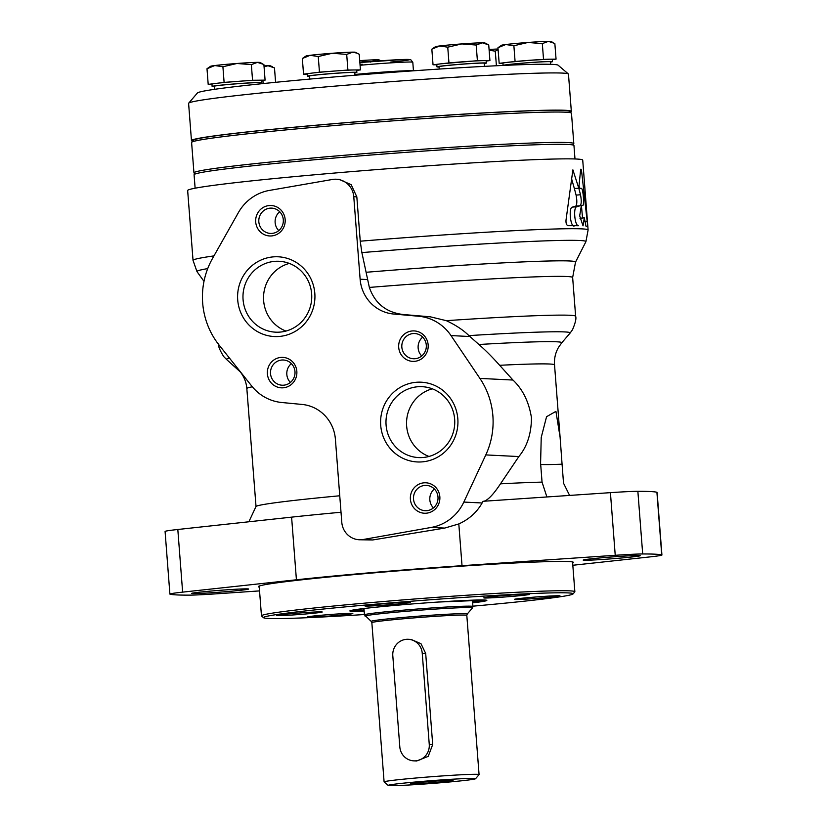 <?xml version="1.0" encoding="UTF-8"?>
<svg xmlns="http://www.w3.org/2000/svg" width="827" height="827" viewBox="0 0 827 827"><rect width="100%" height="100%" fill="white"/><g stroke="black" fill="none" stroke-linecap="round" stroke-linejoin="round"><path stroke-width="1.24" d="M285.966 331.058A35.489 34.393 92.8 0 1 263.637 300.666A35.489 34.393 92.8 0 1 289.316 263.41M367.643 279.578L360.127 279.206L353.77 196.692A19.052 18.452 -87.2 0 0 336.32 179.232L339.142 179.376L351.186 184.7L356.83 196.847L360.241 241.195L361.875 252.597L369.349 287.434C374.92 303.385 386.147 312.399 403.007 314.498L430.298 316.813L446.332 320.669C455.873 325.156 463.399 330.138 468.899 335.617L478.916 344.497C485.18 349.904 492.096 356.83 499.653 365.296L512.957 380.048C522.767 389.331 528.939 401.912 531.472 417.811C531.327 433.679 527.119 446.601 518.849 456.556L500.469 483.836C493.419 494.463 487.827 500.294 483.702 501.327M336.32 179.232A19.052 18.452 -87.2 0 0 332.361 179.48L269.437 190.417A45.723 44.296 -87.2 0 0 238.403 212.58L212.498 258.479A76.198 73.83 -87.2 0 0 219.165 345.159L251.749 386.075A45.723 44.296 -87.2 0 0 281.8 402.511L302.103 404.444A38.104 36.915 -87.2 0 1 335.4 439.251L341.789 522.302A19.052 18.452 -87.2 0 0 359.249 539.762A19.052 18.452 -87.2 0 0 363.26 539.504L431.301 527.419A45.723 44.296 -87.2 0 0 463.823 502.072L485.8 454.912A76.198 73.83 -87.2 0 0 479.908 378.404L451.015 335.586A45.723 44.296 -87.2 0 0 418.555 316.234L393.662 314.033A38.104 36.915 -87.2 0 1 360.127 279.206M259.544 590.902L216.581 593.807A42.446 1.365 -4.4 0 1 189.135 595.14A247.645 7.96 -4.4 0 1 170.093 594.199A42.446 1.365 -4.4 0 1 169.897 594.086A42.446 1.365 -4.4 0 1 182.633 592.132L296.417 579.789A171.447 5.51 -4.4 0 1 462.024 565.689L615.236 555.299A42.446 1.365 -4.4 0 1 642.693 553.966A247.645 7.96 -4.4 0 1 661.734 554.907A42.446 1.365 -4.4 0 1 661.92 555.02L657.103 492.375A42.446 1.365 -4.4 0 0 656.907 492.261A247.645 7.96 -4.4 0 0 637.865 491.321A42.446 1.365 -4.4 0 0 610.419 492.654L483.03 501.296L482.11 502.981C476.89 512.254 469.126 519.242 458.809 523.936L444.699 528.081L372.677 539.969L359.249 539.762M169.897 594.086L165.08 531.441A42.446 1.365 -4.4 0 1 177.815 529.487L291.6 517.144A171.447 5.51 -4.4 0 1 341.013 512.254M546.895 496.965L542.047 482.12L540.589 463.13L541.23 437.421L546.564 416.705L555.93 411.37L560.096 437.214L562.071 464.195A98.299 3.163 -4.4 0 1 540.682 464.443M569.596 495.425L563.528 483.185L562.071 464.195M248.865 521.775L256.019 506.465L246.839 388.545A154.298 4.962 -4.4 0 1 252.328 386.798M582.57 218.008L581.402 205.582M579.427 188.215L579.107 185.703M580.502 194.748L576.088 195.12L574.383 188.556L578.797 188.184L572.884 169.866L566.009 220.137C565.833 223.207 566.464 225.047 567.922 225.657L578.497 225.709C574.775 226.257 572.956 207.163 576.77 206.75L580.203 205.747C581.474 204.104 581.577 200.434 580.502 194.748L578.797 188.184A198.118 6.368 -4.4 0 1 581.288 188.349C583.18 188.018 584.575 206.223 582.601 205.478L580.874 205.623L582.601 205.478A198.118 6.368 175.6 0 0 581.402 205.385L579.675 215.826L583.035 225.854L584.307 217.852L585.981 226.195A198.118 6.368 -4.4 0 1 587.77 226.732L581.598 171.261C581.143 168.77 580.802 168.512 580.554 170.476L578.797 188.174L574.372 188.546L571.519 178.549M574.072 226.081C570.32 226.639 568.511 207.546 572.336 207.122L575.778 206.119C577.05 204.465 577.153 200.806 576.088 195.12M203.99 281.345L196.991 271.628A195.069 6.275 -4.4 0 1 196.991 271.618L193.032 260.371L187.657 190.53A198.118 6.368 -4.4 0 1 384.7 168.977A198.118 6.368 -4.4 0 1 582.725 160.128L588.1 229.978A198.118 6.368 -4.4 0 0 360.241 241.195M580.916 169.153L580.554 170.476M366.33 272.259A183.139 5.882 -4.4 0 1 575.52 262.118A183.139 5.882 -4.4 0 1 575.52 262.128L572.646 277.5L575.633 316.265A179.066 5.758 -4.4 0 0 446.332 320.669M237.711 299.953A39.923 38.673 92.8 0 1 292.903 260.577A39.923 38.673 92.8 0 1 298.196 329.477A39.923 38.673 92.8 0 1 237.711 299.953M255.708 221.987A15.237 14.762 92.8 0 1 276.776 206.957A15.237 14.762 92.8 0 1 278.802 233.266A15.237 14.762 92.8 0 1 255.708 221.987M267.39 373.856A15.237 14.762 92.8 0 1 288.458 358.825A15.237 14.762 92.8 0 1 290.484 385.134A15.237 14.762 92.8 0 1 267.39 373.856M380.709 425.357A39.923 38.673 92.8 0 1 435.901 385.982A39.923 38.673 92.8 0 1 441.204 454.881A39.923 38.673 92.8 0 1 380.709 425.357M398.707 347.392A15.237 14.762 92.8 0 1 419.775 332.361A15.237 14.762 92.8 0 1 421.801 358.67A15.237 14.762 92.8 0 1 398.707 347.392M410.399 499.26A15.237 14.762 92.8 0 1 431.467 484.229A15.237 14.762 92.8 0 1 433.493 510.538A15.237 14.762 92.8 0 1 410.399 499.26M413.521 499.084A12.663 12.271 92.8 0 1 426.381 485.397A12.663 12.271 92.8 0 1 438.01 498.65A12.663 12.271 92.8 0 1 413.521 499.084M433.441 507.881A12.663 12.271 92.8 0 1 434.371 489.005M401.839 347.216A12.663 12.271 92.8 0 1 414.689 333.529A12.663 12.271 92.8 0 1 426.318 346.782A12.663 12.271 92.8 0 1 401.839 347.216M421.749 356.013A12.663 12.271 92.8 0 1 422.69 337.137M386.085 425.047A35.489 34.393 92.8 0 1 422.121 386.685A35.489 34.393 92.8 0 1 454.716 423.827A35.489 34.393 92.8 0 1 418.607 457.579A35.489 34.393 92.8 0 1 386.085 425.047M428.975 456.463A35.489 34.393 92.8 0 1 406.646 426.07A35.489 34.393 92.8 0 1 432.325 388.814M270.522 373.68A12.663 12.271 92.8 0 1 283.372 359.993A12.663 12.271 92.8 0 1 295.001 373.246A12.663 12.271 92.8 0 1 270.522 373.68M290.432 382.477A12.663 12.271 92.8 0 1 291.373 363.601M258.83 221.812A12.663 12.271 92.8 0 1 271.69 208.125A12.663 12.271 92.8 0 1 283.32 221.378A12.663 12.271 92.8 0 1 258.83 221.812M278.751 230.609A12.663 12.271 92.8 0 1 279.681 211.733M243.076 299.643A35.489 34.393 92.8 0 1 279.123 261.28A35.489 34.393 92.8 0 1 311.707 298.423A35.489 34.393 92.8 0 1 275.608 332.175A35.489 34.393 92.8 0 1 243.076 299.643M584.307 217.852L579.965 218.225M580.203 205.747L575.778 206.119M361.875 252.597A195.069 6.275 -4.4 0 1 585.909 241.691A195.069 6.275 -4.4 0 1 585.909 241.701L588.1 229.978M196.991 271.618A195.069 6.275 -4.4 0 1 207.711 268.599M661.92 555.02A42.446 1.365 -4.4 0 1 649.185 556.984L572.822 565.265M259.254 587.149A158.05 5.076 -4.4 0 1 258.386 586.508A158.05 5.076 -4.4 0 1 415.516 569.493A158.05 5.076 -4.4 0 1 573.4 562.277A158.05 5.076 -4.4 0 1 572.646 563.032M584.079 560.241A28.594 0.92 -4.4 0 1 583.2 560.055A28.594 0.92 -4.4 0 1 611.629 556.974A28.594 0.92 -4.4 0 1 640.191 555.661A28.594 0.92 -4.4 0 1 615.743 558.483A28.594 0.92 -4.4 0 1 584.079 560.241M192.505 593.579A28.594 0.92 -4.4 0 1 191.626 593.383A28.594 0.92 -4.4 0 1 220.054 590.313A28.594 0.92 -4.4 0 1 248.617 589A28.594 0.92 -4.4 0 1 224.169 591.822A28.594 0.92 -4.4 0 1 192.505 593.579M408.28 639.292L411.112 639.436L420.984 643.706L425.688 653.433L422.246 653.258A15.237 14.762 -87.2 0 0 408.28 639.292A15.237 14.762 -87.2 0 0 392.804 655.77L399.813 746.884A15.237 14.762 -87.2 0 0 413.779 760.861A15.237 14.762 -87.2 0 0 429.254 744.383L422.246 653.258M413.779 760.861L416.622 760.995L428.221 756.364L432.697 744.548L425.688 653.433M426.629 781.784A21.254 0.682 -4.4 0 1 453.062 780.409A21.254 0.682 -4.4 0 1 431.932 782.724A21.254 0.682 -4.4 0 1 410.688 783.665A21.254 0.682 -4.4 0 1 426.629 781.784M389.558 785.65A43.81 1.406 -4.4 0 1 388.214 785.454A43.81 1.406 -4.4 0 1 431.766 780.647A43.81 1.406 -4.4 0 1 475.546 778.734A43.81 1.406 -4.4 0 1 436.687 783.076A43.81 1.406 -4.4 0 1 389.558 785.65M388.214 785.454L384.131 781.949A47.625 1.53 -4.4 0 1 384.1 781.908A47.625 1.53 -4.4 0 1 431.467 776.729A47.625 1.53 -4.4 0 1 479.071 774.599A47.625 1.53 -4.4 0 1 479.05 774.651L475.546 778.734M364.418 614.523A155.259 4.993 -4.4 0 1 268.341 618.451A155.259 4.993 -4.4 0 1 263.606 617.748A155.259 4.993 -4.4 0 1 417.924 600.712A155.259 4.993 -4.4 0 1 573.039 593.941A155.259 4.993 -4.4 0 1 472.91 606.17M365.627 606.057A22.856 0.734 -4.4 0 1 364.914 605.922A22.856 0.734 -4.4 0 1 387.656 603.441A22.856 0.734 -4.4 0 1 410.502 602.418A22.856 0.734 -4.4 0 1 390.582 604.682A22.856 0.734 -4.4 0 1 365.627 606.057M277.345 615.629A22.856 0.734 -4.4 0 1 276.632 615.505A22.856 0.734 -4.4 0 1 299.364 613.014A22.856 0.734 -4.4 0 1 322.22 612.001A22.856 0.734 -4.4 0 1 302.3 614.265A22.856 0.734 -4.4 0 1 277.345 615.629M307.944 617.149A22.856 0.734 -4.4 0 1 307.23 617.014A22.856 0.734 -4.4 0 1 329.963 614.533A22.856 0.734 -4.4 0 1 352.819 613.51A22.856 0.734 -4.4 0 1 332.899 615.774A22.856 0.734 -4.4 0 1 307.944 617.149M515.107 599.503A22.856 0.734 -4.4 0 1 514.394 599.379A22.856 0.734 -4.4 0 1 537.126 596.898A22.856 0.734 -4.4 0 1 559.982 595.874A22.856 0.734 -4.4 0 1 540.062 598.138A22.856 0.734 -4.4 0 1 515.107 599.503M484.508 597.993A22.856 0.734 -4.4 0 1 483.795 597.869A22.856 0.734 -4.4 0 1 506.537 595.378A22.856 0.734 -4.4 0 1 529.383 594.355A22.856 0.734 -4.4 0 1 509.463 596.618A22.856 0.734 -4.4 0 1 484.508 597.993M363.994 609.003A55.74 1.788 -4.4 0 1 362.671 608.765A55.74 1.788 -4.4 0 1 362.639 608.682M473.778 600.133A55.74 1.788 -4.4 0 1 473.757 600.216A55.74 1.788 -4.4 0 1 472.486 600.65M364.076 610.068A62.097 1.995 -4.4 0 1 358.256 610.037A62.097 1.995 -4.4 0 1 356.334 609.695A62.097 1.995 -4.4 0 1 356.582 609.489M479.877 599.999A62.097 1.995 -4.4 0 1 480.167 600.164A62.097 1.995 -4.4 0 1 472.568 601.715M263.606 617.748L261.559 616.001A157.161 5.055 -4.4 0 1 261.466 615.846A157.161 5.055 -4.4 0 1 417.769 598.758A157.161 5.055 -4.4 0 1 574.858 591.729A157.161 5.055 -4.4 0 1 574.786 591.905L573.039 593.941M195.12 188.194L194.087 174.755A190.499 6.12 -4.4 0 1 383.552 154.039A190.499 6.12 -4.4 0 1 573.959 145.531L574.992 158.97M195.172 174.001L194.056 173.05A190.499 6.12 -4.4 0 1 193.942 172.853L191.606 142.482A190.499 6.12 -4.4 0 1 191.688 142.275L193.435 140.239A188.587 6.058 -4.4 0 1 380.927 119.925A188.587 6.058 -4.4 0 1 569.317 111.314L571.364 113.061A190.499 6.12 -4.4 0 1 571.478 113.258L573.814 143.629A190.499 6.12 -4.4 0 1 573.731 143.836L572.77 144.952M191.688 142.275A190.499 6.12 -4.4 0 1 381.071 121.765A190.499 6.12 -4.4 0 1 571.364 113.061M193.942 172.853A190.499 6.12 -4.4 0 1 383.408 152.137A190.499 6.12 -4.4 0 1 573.814 143.629M529.301 60.319L507.116 62.376A24.769 0.796 -4.4 0 1 529.301 60.319A24.769 0.796 -4.4 0 1 549.79 59.193L529.301 60.319M552.322 59.596L556.054 59.13L549.79 59.193A24.769 0.796 -4.4 0 1 552.302 59.348L552.477 61.632A24.769 0.796 -4.4 0 0 527.719 62.738A24.769 0.796 -4.4 0 0 503.095 65.426A24.769 0.796 -4.4 0 1 503.095 65.426L502.919 63.152A24.769 0.796 -4.4 0 1 507.116 62.376L499.167 63.369L502.93 63.338M552.477 61.632A24.769 0.796 -4.4 0 1 550.41 62.108M319.46 72.166L318.25 56.525L332.309 53.259L346.699 54.406L347.898 70.047L319.46 72.166L303.55 74.151L307.313 74.12M513.877 45.743L527.926 42.477A24.769 0.796 -4.4 0 0 505.752 44.534L497.957 47.728L501.575 45.258A24.769 0.796 -4.4 0 1 505.752 44.534L513.877 45.743L515.076 61.384M497.957 47.728L499.167 63.369M553.056 42.497L550.885 41.464A24.769 0.796 -4.4 0 0 548.415 41.35A24.769 0.796 -4.4 0 0 527.926 42.477L542.316 43.624L548.415 41.35L554.845 43.49L556.054 59.13M489.129 50.199L495.28 51.181L498.102 49.599M489.077 49.475A24.769 0.796 -4.4 0 1 498.061 49M495.28 51.181L496.407 65.757M318.25 56.525L310.125 55.316L302.341 58.51L303.55 74.151M224.107 82.39L222.908 66.749L236.956 63.483L251.346 64.63L252.555 80.271L224.107 82.39L208.197 84.385L211.96 84.344M264.061 66.77L268.041 65.757L274.481 67.897L275.587 82.318M263.989 65.881A24.769 0.796 -4.4 0 1 268.041 65.757A24.769 0.796 -4.4 0 1 270.512 65.871L272.683 66.915M222.908 66.749L214.782 65.54L206.998 68.744L208.197 84.385M251.346 64.63L257.445 62.356A24.769 0.796 -4.4 0 0 236.956 63.483A24.769 0.796 -4.4 0 0 214.782 65.54A24.769 0.796 -4.4 0 0 210.616 66.263L206.998 68.744M262.087 63.514L259.916 62.47A24.769 0.796 -4.4 0 0 257.445 62.356L263.885 64.496L265.085 80.136L252.555 80.271M261.353 80.601L265.085 80.136M505.183 65.343L505.183 65.271A22.67 0.724 -4.4 0 1 527.729 62.8A22.67 0.724 -4.4 0 1 550.389 61.787L550.575 64.31M192.65 141.169A190.499 6.12 -4.4 0 1 191.461 140.59L188.597 103.375A190.499 6.12 -4.4 0 1 188.68 103.179L197.436 92.965A180.968 5.82 -4.4 0 1 377.35 73.469A180.968 5.82 -4.4 0 1 558.132 65.209L568.356 73.954A190.499 6.12 -4.4 0 1 568.469 74.151L571.333 111.356A190.499 6.12 -4.4 0 1 570.248 112.11M309.794 79.092L309.567 76.053A22.67 0.724 -4.4 0 1 332.113 73.582A22.67 0.724 -4.4 0 1 354.762 72.569L354.969 75.236M309.587 76.373A24.769 0.796 -4.4 0 1 307.479 76.208A24.769 0.796 -4.4 0 1 332.103 73.52A24.769 0.796 -4.4 0 1 356.861 72.414A24.769 0.796 -4.4 0 1 354.793 72.89M214.234 86.597A24.769 0.796 -4.4 0 1 212.125 86.432L211.95 84.158A24.769 0.796 -4.4 0 1 216.157 83.382A24.769 0.796 -4.4 0 1 238.331 81.335A24.769 0.796 -4.4 0 1 258.82 80.198A24.769 0.796 -4.4 0 1 261.332 80.353L261.508 82.638A24.769 0.796 -4.4 0 1 259.44 83.114M346.699 54.406L352.798 52.132A24.769 0.796 -4.4 0 1 355.269 52.246L359.228 54.272L360.438 69.913L354.173 69.975A24.769 0.796 -4.4 0 1 356.685 70.13L356.861 72.414M302.341 58.51L305.959 56.04A24.769 0.796 -4.4 0 1 310.125 55.316A24.769 0.796 -4.4 0 1 332.309 53.259A24.769 0.796 -4.4 0 1 352.798 52.132L357.44 53.279M307.479 76.208L307.303 73.934A24.769 0.796 -4.4 0 1 311.5 73.158A24.769 0.796 -4.4 0 1 333.684 71.101A24.769 0.796 -4.4 0 1 354.173 69.975L347.898 70.047M356.695 70.378L360.438 69.913M448.947 62.821L447.748 47.18L461.797 43.914L476.187 45.051L482.286 42.787L488.726 44.916L489.925 60.557L477.396 60.691L440.998 63.813A24.769 0.796 -4.4 0 1 463.172 61.756A24.769 0.796 -4.4 0 1 483.661 60.629A24.769 0.796 -4.4 0 1 486.173 60.784L486.348 63.059A24.769 0.796 -4.4 0 1 484.281 63.545M447.748 47.18L439.623 45.971A24.769 0.796 -4.4 0 1 461.797 43.914A24.769 0.796 -4.4 0 1 482.286 42.787A24.769 0.796 -4.4 0 1 484.756 42.901L486.927 43.934M431.839 49.165L439.623 45.971A24.769 0.796 -4.4 0 0 435.457 46.694L431.839 49.165L433.038 64.806L436.801 64.764M486.193 61.022L489.925 60.557M476.187 45.051L477.396 60.691M212.125 86.432A24.769 0.796 -4.4 0 1 236.76 83.744A24.769 0.796 -4.4 0 1 261.508 82.638M214.451 89.347L214.214 86.277A22.67 0.724 -4.4 0 1 236.76 83.806A22.67 0.724 -4.4 0 1 259.42 82.793L259.988 83.909M262.903 80.405L263.141 83.579M359.735 60.784L368.863 61.725M370.506 62.046L376.605 59.771L380.916 60.774L379.076 59.895A24.769 0.796 -4.4 0 0 376.605 59.771A24.769 0.796 -4.4 0 0 359.724 60.64M542.316 43.624L543.525 59.265M439.075 67.018A24.769 0.796 -4.4 0 1 436.966 66.863L436.79 64.578A24.769 0.796 -4.4 0 1 440.998 63.813L433.038 64.806M436.966 66.863A24.769 0.796 -4.4 0 1 461.6 64.165A24.769 0.796 -4.4 0 1 486.348 63.059M191.461 140.59A190.499 6.12 -4.4 0 1 380.927 119.863A190.499 6.12 -4.4 0 1 571.333 111.356M188.68 103.179A190.499 6.12 -4.4 0 1 378.063 82.659A190.499 6.12 -4.4 0 1 568.356 73.954M439.24 69.065L439.054 66.698A22.67 0.724 -4.4 0 1 461.6 64.237A22.67 0.724 -4.4 0 1 484.26 63.224L484.498 66.367M354.917 74.585A34.289 1.106 -4.4 0 1 389.858 71.701A34.289 1.106 -4.4 0 1 411.36 70.957M354.917 74.502A36.192 1.168 -4.4 0 1 391.564 71.525A36.192 1.168 -4.4 0 1 413.314 70.822M518.849 456.556L485.8 454.912M482.11 502.981L463.823 502.072M444.699 528.081L431.301 527.419M291.6 517.144L296.417 579.789M458.809 523.936L462.024 565.689M372.677 539.969L363.26 539.504M587.418 221.285L584.896 221.502M193.032 260.371A198.118 6.368 -4.4 0 1 213.955 255.894M581.598 171.261L580.492 171.354M369.349 287.434A179.066 5.758 -4.4 0 1 572.646 277.5M356.83 196.847L353.77 196.692M430.298 316.813L418.555 316.234M469.912 336.517L451.015 335.586M468.899 335.617A172.357 5.541 -4.4 0 1 570.113 333.064L572.501 329.735C575.427 322.861 576.471 318.374 575.633 316.265M246.839 388.545C246.301 382.229 244.079 376.647 240.181 371.788L226.577 359.497A172.357 5.541 -4.4 0 1 229.441 358.06M500.469 483.836A154.298 4.962 -4.4 0 1 542.047 482.12M256.019 506.465A154.298 4.962 -4.4 0 1 339.742 495.776M499.653 365.296A154.298 4.962 -4.4 0 1 554.535 364.872L560.096 437.214M573.649 170.889L572.274 171.003M576.77 206.75L572.336 207.122M478.916 344.497A163.219 5.241 -4.4 0 1 561.698 342.874L570.113 333.064M236.398 367.901A163.219 5.241 -4.4 0 1 236.78 367.281M656.907 492.261L661.734 554.907M637.865 491.321L642.693 553.966M610.419 492.654L615.236 555.299M177.815 529.487L182.633 592.132M512.957 380.048L479.908 378.404M403.007 314.498L393.662 314.033M432.697 744.548L429.254 744.383M466.81 615.35L467.245 614.016A48.183 1.551 -4.4 0 0 419.113 616.115A48.183 1.551 -4.4 0 0 371.22 621.408L371.85 622.659A47.625 1.53 -4.4 0 1 419.217 617.48A47.625 1.53 -4.4 0 1 466.81 615.35L479.071 774.599M365.131 616.198A53.848 1.726 -4.4 0 1 418.658 610.285A53.848 1.726 -4.4 0 1 472.455 607.938L472.93 606.501A54.406 1.747 -4.4 0 0 418.555 608.93A54.406 1.747 -4.4 0 0 364.449 614.843L371.22 621.408M364.159 611.205A68.579 2.202 -4.4 0 1 352.064 611.329A68.579 2.202 -4.4 0 1 431.942 602.469A68.579 2.202 -4.4 0 1 472.651 602.852M353.067 610.047L364.087 610.254A65.147 2.099 -4.4 0 1 355.321 610.285A65.147 2.099 -4.4 0 1 353.346 610.006M483.164 600.009A65.147 2.099 -4.4 0 1 472.579 601.901L483.444 600.02M360.076 65.271A36.192 1.168 -4.4 0 1 412.797 62.252L413.448 70.812M412.797 62.252L410.719 59.678L404.248 59.451L359.869 62.532A33.338 1.075 -4.4 0 1 400.785 59.585A33.338 1.075 -4.4 0 1 404.062 60.66A33.338 1.075 -4.4 0 1 390.799 62.056M362.319 64.248A33.338 1.075 -4.4 0 1 360.014 64.382M226.577 359.497L223.714 356.571C219.765 350.224 218.049 345.955 218.555 343.743M575.52 262.118L585.909 241.701M554.535 364.872C554.1 358.546 555.444 352.684 558.556 347.299L561.698 342.874M371.85 622.659L384.1 781.908M467.245 614.016L472.455 607.938M363.963 608.527L364.449 614.843M472.444 600.175L472.93 606.501M350.979 610.481L352.529 610.15C362.764 608.114 406.326 604.123 437.845 602.066L485.573 600.123M259.171 586.074L261.466 615.846M572.563 561.957L574.858 591.729"/></g></svg>
